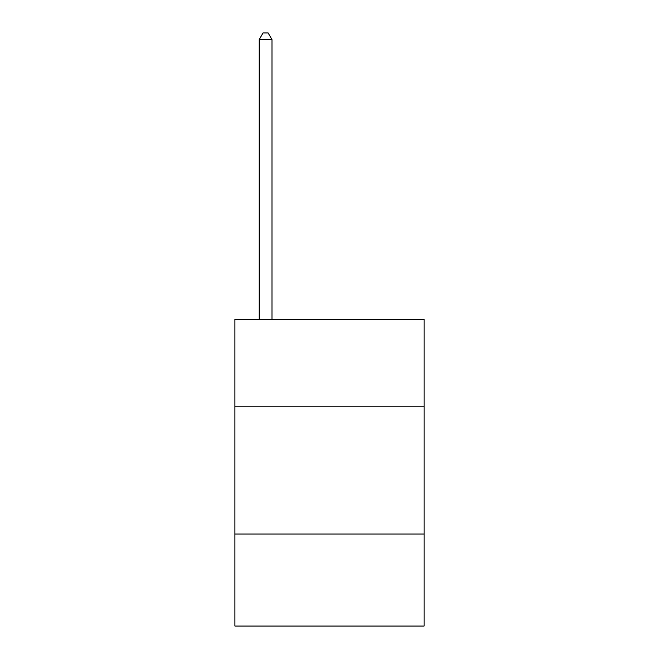 <?xml version="1.0" encoding="UTF-8"?>
<svg xmlns="http://www.w3.org/2000/svg" width="659" height="659" viewBox="0 0 659 659"><rect width="100%" height="100%" fill="white"/><g stroke="black" fill="none" stroke-linecap="round" stroke-linejoin="round"><path stroke-width="0.99" d="M424.091 406.191L424.091 319.277L234.909 319.277L234.909 406.191L424.091 406.191L424.091 626.05L234.909 626.05L234.909 406.191M424.091 534.021L234.909 534.021M271.978 319.277L271.978 39.598L259.201 39.598L259.201 319.277M259.201 39.598L263.032 32.95L268.147 32.95L271.978 39.598"/></g></svg>

